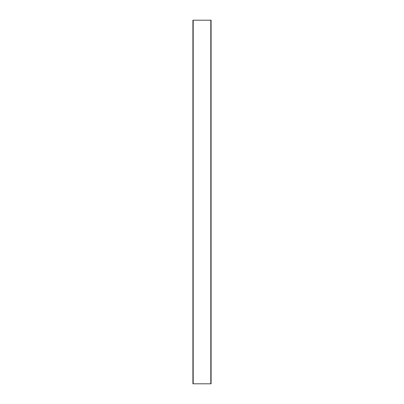 <?xml version="1.0" encoding="UTF-8"?>
<svg xmlns="http://www.w3.org/2000/svg" width="404" height="404" viewBox="0 0 404 404"><rect width="100%" height="100%" fill="white"/><g stroke="black" fill="none" stroke-linecap="round" stroke-linejoin="round"><path stroke-width="0.61" d="M192.91 20.2L192.905 383.8L192.91 20.2L211.09 20.2L211.095 383.8L211.09 20.2M211.09 383.8L192.91 383.8M210.807 383.8L210.807 20.2M193.193 383.8L193.193 20.2"/></g></svg>
